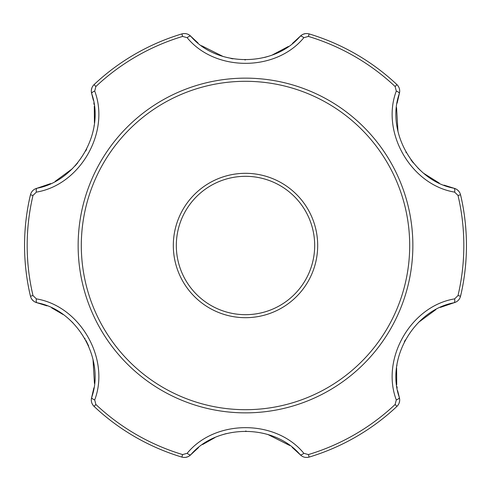 <?xml version="1.0" encoding="UTF-8"?>
<svg xmlns="http://www.w3.org/2000/svg" width="491" height="491" viewBox="0 0 491 491"><rect width="100%" height="100%" fill="white"/><g stroke="black" fill="none" stroke-linecap="round" stroke-linejoin="round"><path stroke-width="0.74" d="M454.629 192.122L458.005 195.418A218.329 218.329 0 0 1 458.005 295.582L454.629 298.878C411.071 305.997 380.642 358.608 396.292 399.926L395.126 404.492A218.329 218.329 0 0 1 308.379 454.574L303.837 453.303C275.93 419.13 215.138 419.099 187.163 453.303L182.621 454.574A218.329 218.329 0 0 1 95.874 404.492L94.708 399.926C110.346 358.669 79.978 306.003 36.371 298.878L32.995 295.582A218.329 218.329 0 0 1 32.995 195.418L36.371 192.122C79.929 185.003 110.358 132.392 94.708 91.074L95.874 86.508A218.329 218.329 0 0 1 182.621 36.426L187.163 37.697C215.07 71.87 275.862 71.901 303.837 37.697L308.379 36.426A218.329 218.329 0 0 1 395.126 86.508L396.292 91.074C380.654 132.331 411.022 184.997 454.629 192.122A4.419 1.541 -76.7 0 0 453.991 188.243L456.243 189.115M455.151 302.395L453.991 302.757C457.397 301.83 459.582 299.639 460.558 296.183L459.938 297.951M459.312 299.05L459.085 299.381M457.182 301.284L456.243 301.885M301.057 455.513L300.161 454.684C302.665 457.17 305.654 457.974 309.134 457.09A220.95 220.95 0 0 0 396.924 406.407C399.422 403.848 400.226 400.852 399.33 397.428L399.705 399.815M396.292 399.926A4.419 1.541 -16.7 0 0 399.33 397.428L397.642 390.67M440.298 307.427L453.991 302.757A4.419 1.541 -103.3 0 0 454.629 298.878M399.631 401.079L399.011 403.393M398.71 404.038L398.287 404.768M292.219 447.393L300.161 454.684A4.419 1.541 -43.3 0 0 303.837 453.303M308.379 454.574L309.134 457.09L307.298 457.434M306.028 457.446L305.635 457.409M303.033 456.716L302.039 456.2M91.4 398.618L91.67 397.428C90.767 400.84 91.572 403.835 94.076 406.407A220.95 220.95 0 0 0 181.866 457.09C185.334 457.974 188.323 457.176 190.839 454.684L188.955 456.2M187.163 453.303A4.419 1.541 43.3 0 0 190.839 454.684L198.524 447.596M187.973 456.71L185.518 457.391M184.806 457.452L183.959 457.452M93.867 387.872L91.67 397.428A4.419 1.541 16.7 0 0 94.708 399.926M95.874 404.492L94.076 406.407L92.86 404.983M92.216 403.897L92.044 403.528M91.351 400.932L91.295 399.815M35.849 188.605L37.009 188.243C33.603 189.17 31.418 191.361 30.442 194.817A220.95 220.95 0 0 0 30.442 296.183C31.406 299.633 33.597 301.824 37.009 302.757L34.757 301.885M36.371 298.878A4.419 1.541 103.3 0 0 37.009 302.757L46.995 305.868M33.701 301.198L32.007 299.498M31.596 298.915L31.172 298.178M50.702 183.573L37.009 188.243A4.419 1.541 76.7 0 0 36.371 192.122M32.995 195.418L30.442 194.817L31.062 193.049M31.688 191.95L31.915 191.619M33.818 189.716L34.757 189.115M189.943 35.487L190.839 36.316C188.335 33.83 185.346 33.026 181.866 33.91A220.95 220.95 0 0 0 94.076 84.593C91.578 87.153 90.774 90.148 91.67 93.572L91.295 91.185M94.708 91.074A4.419 1.541 163.3 0 0 91.67 93.572L93.358 100.33M91.369 89.921L91.989 87.607M92.29 86.962L92.713 86.232M198.02 42.993L190.839 36.316A4.419 1.541 136.7 0 0 187.163 37.697M182.621 36.426L181.866 33.91L183.702 33.566M184.972 33.554L185.365 33.591M187.967 34.284L188.961 34.8M399.6 92.382L399.33 93.572C400.233 90.16 399.428 87.165 396.924 84.593A220.95 220.95 0 0 0 309.134 33.91C305.666 33.026 302.677 33.824 300.161 36.316L302.045 34.8M303.837 37.697A4.419 1.541 -136.7 0 0 300.161 36.316L292.476 43.404M303.027 34.29L305.482 33.609M306.194 33.548L307.041 33.548M397.133 103.128L399.33 93.572A4.419 1.541 -163.3 0 0 396.292 91.074M395.126 86.508L396.924 84.593L398.14 86.017M398.784 87.103L398.956 87.472M399.649 90.068L399.705 91.185M458.005 295.582L460.558 296.183A220.95 220.95 0 0 0 460.558 194.817C459.594 191.367 457.403 189.176 453.991 188.243L444.005 185.132M457.299 189.802L458.993 191.502M459.404 192.085L459.828 192.822M190.839 36.316C217.151 67.31 273.794 67.335 300.161 36.316M37.009 188.243C76.983 180.934 105.381 131.938 91.67 93.572M288.37 46.467L272.468 54.894M268.239 56.379L264.71 57.404M245.451 59.902L244.825 59.902M232.943 58.846L230.838 58.46M223.055 56.471L201.555 45.706M93.83 102.914L94.082 104.528M94.297 106.185L94.432 122.854M94.1 125.598L94.033 126.077M93.566 128.875L93.137 131.005M86.655 149.221L85.698 151.038M77.676 162.926L75.055 165.933M72.41 168.677L55.182 181.357M51.702 307.894L63.112 314.541M70.342 320.365L72.999 322.912M84.79 338.342L85.121 338.919M86.048 340.613L88.644 346.002M93.014 359.43L94.45 383.453M91.67 397.428C105.356 359.148 77.056 310.079 37.009 302.757M439.298 183.112L424.058 173.556M420.658 170.635L417.915 168.002M413.336 162.938L410.899 159.82M406.21 152.658L405.897 152.118M397.98 131.551L396.55 107.547M399.33 93.572C385.644 131.852 413.944 180.921 453.991 188.243M397.17 388.086L396.918 386.472M396.703 384.815L396.599 367.851M396.814 366.041L396.967 364.923M397.434 362.125L397.863 359.995M404.345 341.779L405.302 339.962M418.59 322.323L435.818 309.643M453.991 302.757C414.017 310.067 385.619 359.062 399.33 397.428M300.161 454.684C273.849 423.69 217.206 423.665 190.839 454.684M202.63 444.533L214.855 437.634M222.761 434.621L226.234 433.608M245.549 431.098L246.175 431.098M267.92 434.523L289.684 445.466M78.137 245.5A167.363 167.363 0 0 1 264.827 79.26A167.363 167.363 0 0 1 408.402 283.89A167.363 167.363 0 0 1 78.137 245.5M173.317 245.5A72.183 72.183 0 0 0 245.5 317.683A72.183 72.183 0 0 0 317.683 245.5A72.183 72.183 0 0 0 245.5 173.317A72.183 72.183 0 0 0 173.317 245.5M176.318 245.5A69.182 69.182 0 0 1 280.091 185.586A69.182 69.182 0 0 1 280.091 305.414A69.182 69.182 0 0 1 176.318 245.5M396.924 406.407L395.126 404.492M181.866 457.09L182.621 454.574M30.442 296.183L32.995 295.582M94.076 84.593L95.874 86.508M309.134 33.91L308.379 36.426M460.558 194.817L458.005 195.418M81.31 245.5A164.19 164.19 0 0 1 327.595 103.306A164.19 164.19 0 0 1 327.595 387.694A164.19 164.19 0 0 1 81.31 245.5"/></g></svg>
